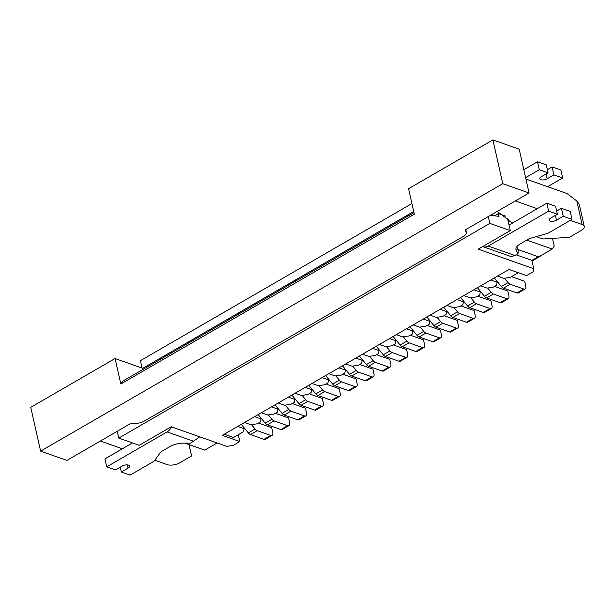 <?xml version="1.0" encoding="UTF-8"?>
<svg xmlns="http://www.w3.org/2000/svg" width="615" height="615" viewBox="0 0 615 615"><rect width="100%" height="100%" fill="white"/><g stroke="black" fill="none" stroke-linecap="round" stroke-linejoin="round"><path stroke-width="0.92" d="M160.822 359.091A4.551 2.352 -120.1 0 1 160.5 358.053L153.75 361.958L155.065 362.42M170.939 353.233A4.551 2.352 -120.1 0 1 170.616 352.203L177.366 348.298A4.551 2.352 -120.1 0 0 177.689 349.328M254.618 416.647L260.968 418.892L260.514 421.875L257.139 423.827L250.851 424.75L244.493 422.505M187.806 343.478A4.551 2.352 -120.1 0 1 187.483 342.44L194.232 338.534A4.551 2.352 -120.1 0 0 194.555 339.572M271.484 406.892L277.834 409.129L277.38 412.112L274.013 414.064L267.717 414.987L261.36 412.742M204.672 333.714A4.551 2.352 -120.1 0 1 204.349 332.677L211.099 328.779A4.551 2.352 -120.1 0 0 211.422 329.809M288.35 397.129L294.7 399.373L294.247 402.356L290.88 404.301L284.584 405.224L278.226 402.986M221.538 323.951A4.551 2.352 -120.1 0 1 221.223 322.921L227.965 319.016A4.551 2.352 -120.1 0 0 228.288 320.054M305.217 387.365L311.567 389.61L311.113 392.593L307.746 394.546L301.45 395.468L295.1 393.223M238.405 314.196A4.551 2.352 -120.1 0 1 238.09 313.158L244.832 309.253A4.551 2.352 -120.1 0 0 245.154 310.291M322.083 377.61L328.433 379.847L327.98 382.83L324.612 384.782L318.316 385.705L311.966 383.468M255.271 304.433A4.551 2.352 -120.1 0 1 254.956 303.395L261.698 299.497A4.551 2.352 -120.1 0 0 262.021 300.527M338.95 367.847L345.299 370.092L344.854 373.074L341.479 375.027L335.183 375.942L328.833 373.705M272.137 294.67A4.551 2.352 -120.1 0 1 271.822 293.639L278.564 289.734A4.551 2.352 -120.1 0 0 278.887 290.772M355.816 358.091L362.166 360.329L361.72 363.311L358.345 365.264L352.049 366.186L345.699 363.942M289.004 284.914A4.551 2.352 -120.1 0 1 288.689 283.876L295.431 279.971A4.551 2.352 -120.1 0 0 295.754 281.009M372.682 348.328L379.032 350.565L378.586 353.548L375.212 355.501L368.915 356.423L362.566 354.186M305.87 275.151A4.551 2.352 -120.1 0 1 305.555 274.121L312.297 270.216A4.551 2.352 -120.1 0 0 312.62 271.246M389.549 338.565L395.899 340.81L395.453 343.793L392.078 345.745L385.782 346.66L379.432 344.423M322.737 265.396A4.551 2.352 -120.1 0 1 322.421 264.358L329.163 260.453A4.551 2.352 -120.1 0 0 329.486 261.49M406.415 328.81L412.765 331.047L412.319 334.03L408.944 335.982L402.648 336.905L396.298 334.66M339.603 255.632A4.551 2.352 -120.1 0 1 339.288 254.595L346.03 250.689A4.551 2.352 -120.1 0 0 346.353 251.727M423.281 319.047L429.631 321.284L429.185 324.266L425.811 326.219L419.515 327.142L413.165 324.904M356.469 245.869A4.551 2.352 -120.1 0 1 356.154 244.839L362.904 240.934A4.551 2.352 -120.1 0 0 363.219 241.964M440.148 309.284L446.498 311.528L446.052 314.511L442.677 316.464L436.381 317.386L430.031 315.141M373.343 236.114A4.551 2.352 -120.1 0 1 373.021 235.076L379.77 231.171A4.551 2.352 -120.1 0 0 380.085 232.209M457.014 299.528L463.372 301.765L462.918 304.748L459.543 306.7L453.247 307.623L446.897 305.378M390.21 226.351A4.551 2.352 -120.1 0 1 389.887 225.313L396.637 221.415A4.551 2.352 -120.1 0 0 396.952 222.446M473.881 289.765L480.238 292.01L479.785 294.992L476.41 296.937L470.114 297.86L463.764 295.623M407.076 216.588A4.551 2.352 -120.1 0 1 406.753 215.558L413.503 211.652A4.551 2.352 -120.1 0 0 413.818 212.69M490.747 280.002L497.105 282.247L496.651 285.229L493.276 287.182L486.98 288.104L480.63 285.86M518.299 272.706L510.143 277.419L503.846 278.341L497.497 276.104M411.912 203.565L140.397 360.69L142.48 369.707M507.536 218.433L510.281 230.594L489.824 223.383L118.757 438.103L139.213 445.322L171.254 426.779L226.781 446.367L233.077 445.445L239.819 441.539L222.292 435.359L509.02 269.432L526.555 275.62L533.305 271.715L533.759 268.732L531.867 260.368A4.551 2.352 59.9 0 0 533.251 260.329L540.001 256.424A4.551 2.352 59.9 0 0 540.554 255.794M510.281 230.594L478.232 249.144L533.759 268.732M238.289 434.736L239.819 441.539M118.757 438.103L117.219 431.3M489.824 223.383L488.287 216.572M552.485 238.397L554.223 246.108L552.201 249.052L526.794 240.096M518.084 249.582L538.709 256.862L552.201 249.052M505.553 216.103L498.373 213.566L498.996 216.357L490.447 215.319M217.118 442.961L204.749 450.119L184.969 443.138M494.498 215.811L498.373 213.566M154.073 362.996A4.551 2.352 -120.1 0 1 153.75 361.958L142.188 368.654M237.751 426.41L244.101 428.647L243.648 431.63L233.531 437.488L224.26 434.221M396.637 221.415L406.753 215.558L408.06 216.019M497.105 282.247L496.82 281.001M379.77 231.171L389.887 225.313L391.194 225.782M480.238 292.01L479.954 290.764M362.904 240.934L373.021 235.076L374.327 235.537M463.372 301.765L463.087 300.52M346.03 250.689L356.154 244.839L357.461 245.3M446.498 311.528L446.221 310.283M329.163 260.453L339.288 254.595L340.595 255.056M429.631 321.284L429.355 320.046M312.297 270.216L322.421 264.358L323.728 264.819M412.765 331.047L412.488 329.801M295.431 279.971L305.555 274.121L306.862 274.582M395.899 340.81L395.622 339.565M278.564 289.734L288.689 283.876L289.996 284.338M379.032 350.565L378.755 349.32M261.698 299.497L271.822 293.639L273.129 294.101M362.166 360.329L361.889 359.083M244.832 309.253L254.956 303.395L256.263 303.864M345.299 370.092L345.023 368.846M227.965 319.016L238.09 313.158L239.396 313.619M328.433 379.847L328.156 378.602M211.099 328.779L221.223 322.921L222.53 323.382M311.567 389.61L311.29 388.365M194.232 338.534L204.349 332.677L205.664 333.138M294.7 399.373L294.424 398.128M177.366 348.298L187.483 342.44L188.797 342.901M277.834 409.129L277.557 407.883M160.5 358.053L170.616 352.203L171.931 352.664M260.968 418.892L260.683 417.647M244.101 428.647L243.817 427.41M115.082 358.53L120.824 384.014L414.31 214.181L408.568 188.705L492.899 139.905L519.198 149.184L529.069 192.972L464.978 230.064L466.116 231.701A9.102 4.036 -12.7 0 1 466.416 232.37A9.102 4.036 -12.7 0 1 463.379 236.437L144.302 421.075A9.102 4.036 -12.7 0 1 134.816 423.42L131.01 423.32L66.92 460.404L40.621 451.126L30.75 407.33L115.082 358.53L142.05 368.047M492.899 139.905L502.77 183.693L40.621 451.126M529.069 192.972L502.77 183.693M120.824 384.014L122.854 381.062L413.957 212.613M189.02 444.568L191.588 455.953L179.788 462.78A9.102 4.036 -12.7 0 1 167.195 464.625L154.78 460.251M122.347 448.804L100.368 441.047M191.588 455.953L188.92 444.537M513.025 222.722A17.797 7.887 -12.7 0 1 508.267 219.632L497.12 211.46M525.933 179.05L567.068 193.564L576.816 200.997L582.113 224.521A9.102 4.036 -12.7 0 1 584.25 226.428A9.102 4.036 -12.7 0 1 581.213 230.487L569.413 237.321L542.991 238.997L536.226 236.614M582.113 224.521L570.313 220.355M537.264 208.7L515.293 200.944M576.816 200.997L579.322 204.572L584.25 226.428M120.24 467.192L121.324 472.005L130.088 475.095L153.027 461.827A5.673 2.514 167.3 0 0 154.58 460.527L160.384 452.525A5.673 2.514 -12.7 0 1 161.937 451.226L170.032 446.544A13.1 5.804 -12.7 0 1 182.939 443.154L190.696 443.1L199.76 436.835M193.771 441.324L167.096 431.907L106.71 466.854L115.482 469.945L122.224 466.039A4.551 2.014 167.3 0 1 126.798 464.863A4.551 2.014 167.3 0 1 129.588 466.07A4.551 2.014 167.3 0 1 128.074 468.1L121.324 472.005M132.471 442.946L104.919 458.89L106.71 466.854M167.096 431.907A9.563 7.003 -70.6 0 0 171.431 426.841M570.205 211.414L571.996 219.378L563.232 216.288L561.441 208.324L570.205 211.414M516.761 246.838L518.291 250.52L517.991 253.703L514.916 255.486L511.319 256.655L483.175 246.73A9.563 7.003 -70.6 0 0 488.241 246.069L514.916 255.486M517.991 253.703L516.223 250.29A13.1 5.804 -12.7 0 1 515.993 249.659A13.1 5.804 -12.7 0 1 520.367 243.809L528.462 239.127A5.673 2.514 -12.7 0 1 530.868 238.136L546.65 233.646A5.673 2.514 167.3 0 0 549.057 232.655L571.996 219.378M488.241 246.069L548.618 211.13L557.39 214.228L550.64 218.125A4.551 2.014 167.3 0 0 549.126 220.162A4.551 2.014 167.3 0 0 551.916 221.369A4.551 2.014 167.3 0 0 556.483 220.193L563.232 216.288M557.39 214.228L555.591 206.263L546.827 203.165L509.028 225.044M556.675 211.076L561.441 208.324M516.093 254.802L531.867 260.368L538.225 256.693M562.671 177.973L560.872 170.009L552.109 166.919L553.9 174.883L562.671 177.973L547.604 186.691M523.819 169.679L537.495 161.76L546.258 164.858L548.057 172.815L541.308 176.72A4.551 2.014 -12.7 0 0 539.793 178.757A4.551 2.014 -12.7 0 0 542.584 179.964A4.551 2.014 -12.7 0 0 547.158 178.781L546.066 173.968M552.109 166.919L547.35 169.671M553.9 174.883L547.158 178.781M525.61 177.643L539.286 169.725L548.057 172.815M539.178 256.593A4.551 2.352 59.9 0 0 540.001 256.424M537.495 161.76L539.286 169.725M482.721 246.546A9.563 7.003 -70.6 0 0 483.175 246.73M548.618 211.13L546.827 203.165M504.508 278.241L508.082 282.593L501.333 286.498L494.314 277.942M511.795 276.466A4.551 2.352 59.9 0 0 513.002 277.173L524.687 281.293L525.764 286.075A4.551 2.352 59.9 0 1 525.125 288.981L518.376 292.886A4.551 2.352 59.9 0 1 516.992 292.932L503.477 288.158A4.551 2.352 59.9 0 1 501.333 286.498M525.125 288.981A4.551 2.352 59.9 0 1 523.742 289.027L510.227 284.253L503.477 288.158M508.082 282.593A4.551 2.352 59.9 0 0 510.227 284.253M420.176 327.049L423.75 331.393L417.001 335.298L409.974 326.75M427.463 325.266A4.551 2.352 59.9 0 0 428.663 325.973L440.355 330.101L441.432 334.875A4.551 2.352 59.9 0 1 440.794 337.781L434.044 341.686A4.551 2.352 59.9 0 1 432.66 341.732L419.146 336.966A4.551 2.352 59.9 0 1 417.001 335.298M440.794 337.781A4.551 2.352 59.9 0 1 439.41 337.827L425.895 333.061L419.146 336.966M423.75 331.393A4.551 2.352 59.9 0 0 425.895 333.061M403.309 336.805L406.884 341.156L400.134 345.061L393.108 336.505M410.597 335.021A4.551 2.352 59.9 0 0 411.796 335.736L423.489 339.857L424.565 344.638A4.551 2.352 59.9 0 1 423.92 347.544L417.178 351.449A4.551 2.352 59.9 0 1 415.794 351.488L402.279 346.722A4.551 2.352 59.9 0 1 400.134 345.061M423.92 347.544A4.551 2.352 59.9 0 1 422.543 347.583L409.029 342.816L402.279 346.722M406.884 341.156A4.551 2.352 59.9 0 0 409.029 342.816M453.908 307.523L457.483 311.874L450.734 315.779L443.707 307.223M461.196 305.747A4.551 2.352 59.9 0 0 462.403 306.454L474.088 310.575L475.164 315.357A4.551 2.352 59.9 0 1 474.526 318.263L467.777 322.168A4.551 2.352 59.9 0 1 466.393 322.206L452.878 317.44A4.551 2.352 59.9 0 1 450.734 315.779M474.526 318.263A4.551 2.352 59.9 0 1 473.143 318.309L459.628 313.535L452.878 317.44M457.483 311.874A4.551 2.352 59.9 0 0 459.628 313.535M470.775 297.768L474.349 302.111L467.6 306.016L460.581 297.468M478.063 295.984A4.551 2.352 59.9 0 0 479.27 296.691L490.954 300.82L492.031 305.594A4.551 2.352 59.9 0 1 491.393 308.507L484.643 312.405A4.551 2.352 59.9 0 1 483.259 312.451L469.745 307.685A4.551 2.352 59.9 0 1 467.6 306.016M491.393 308.507A4.551 2.352 59.9 0 1 490.009 308.546L476.494 303.779L469.745 307.685M474.349 302.111A4.551 2.352 59.9 0 0 476.494 303.779M487.641 288.005L491.216 292.356L484.466 296.261L477.448 287.705M494.929 286.221A4.551 2.352 59.9 0 0 496.136 286.936L507.821 291.056L508.897 295.838A4.551 2.352 59.9 0 1 508.259 298.744L501.509 302.649A4.551 2.352 59.9 0 1 500.126 302.688L486.611 297.921A4.551 2.352 59.9 0 1 484.466 296.261M508.259 298.744A4.551 2.352 59.9 0 1 506.875 298.782L493.361 294.016L486.611 297.921M491.216 292.356A4.551 2.352 59.9 0 0 493.361 294.016M386.443 346.568L390.01 350.911L383.268 354.817L376.242 346.268M393.731 344.784A4.551 2.352 59.9 0 0 394.93 345.492L406.623 349.62L407.699 354.394A4.551 2.352 59.9 0 1 407.053 357.307L400.311 361.213A4.551 2.352 59.9 0 1 398.927 361.251L385.413 356.485A4.551 2.352 59.9 0 1 383.268 354.817M407.053 357.307A4.551 2.352 59.9 0 1 405.677 357.346L392.162 352.579L385.413 356.485M390.01 350.911A4.551 2.352 59.9 0 0 392.162 352.579M369.577 356.331L373.144 360.674L366.402 364.58L359.375 356.024M376.864 354.548A4.551 2.352 59.9 0 0 378.064 355.255L389.756 359.375L390.832 364.157A4.551 2.352 59.9 0 1 390.187 367.063L383.445 370.968A4.551 2.352 59.9 0 1 382.061 371.014L368.546 366.24A4.551 2.352 59.9 0 1 366.402 364.58M390.187 367.063A4.551 2.352 59.9 0 1 388.803 367.109L375.296 362.343L368.546 366.24M373.144 360.674A4.551 2.352 59.9 0 0 375.296 362.343M437.042 317.286L440.617 321.637L433.867 325.535L426.841 316.986M444.33 315.503A4.551 2.352 59.9 0 0 445.529 316.21L457.222 320.338L458.298 325.112A4.551 2.352 59.9 0 1 457.66 328.026L450.91 331.931A4.551 2.352 59.9 0 1 449.527 331.969L436.012 327.203A4.551 2.352 59.9 0 1 433.867 325.535M457.66 328.026A4.551 2.352 59.9 0 1 456.276 328.064L442.762 323.298L436.012 327.203M440.617 321.637A4.551 2.352 59.9 0 0 442.762 323.298M251.512 424.65L255.079 429.001L248.329 432.899L241.311 424.35M258.8 422.866A4.551 2.352 59.9 0 0 259.999 423.574L271.692 427.702L272.768 432.476A4.551 2.352 59.9 0 1 272.122 435.389L265.373 439.295A4.551 2.352 59.9 0 1 263.996 439.333L250.482 434.567A4.551 2.352 59.9 0 1 248.329 432.899M272.122 435.389A4.551 2.352 59.9 0 1 270.738 435.428L257.224 430.661L250.482 434.567M255.079 429.001A4.551 2.352 59.9 0 0 257.224 430.661M268.378 414.887L271.945 419.238L265.203 423.143L258.177 414.587M275.666 413.111A4.551 2.352 59.9 0 0 276.865 413.818L288.558 417.939L289.634 422.72A4.551 2.352 59.9 0 1 288.989 425.626L282.239 429.531A4.551 2.352 59.9 0 1 280.863 429.57L267.348 424.804A4.551 2.352 59.9 0 1 265.203 423.143M288.989 425.626A4.551 2.352 59.9 0 1 287.605 425.672L274.09 420.898L267.348 424.804M271.945 419.238A4.551 2.352 59.9 0 0 274.09 420.898M352.71 366.086L356.277 370.438L349.535 374.343L342.509 365.787M359.998 364.303A4.551 2.352 59.9 0 0 361.197 365.018L372.89 369.138L373.966 373.92A4.551 2.352 59.9 0 1 373.32 376.826L366.578 380.731A4.551 2.352 59.9 0 1 365.195 380.77L351.68 376.003A4.551 2.352 59.9 0 1 349.535 374.343M373.32 376.826A4.551 2.352 59.9 0 1 371.937 376.864L358.43 372.098L351.68 376.003M356.277 370.438A4.551 2.352 59.9 0 0 358.43 372.098M335.844 375.85L339.411 380.193L332.669 384.098L325.643 375.55M343.132 374.066A4.551 2.352 59.9 0 0 344.331 374.773L356.024 378.901L357.1 383.675A4.551 2.352 59.9 0 1 356.454 386.589L349.712 390.494A4.551 2.352 59.9 0 1 348.328 390.533L334.814 385.766A4.551 2.352 59.9 0 1 332.669 384.098M356.454 386.589A4.551 2.352 59.9 0 1 355.07 386.627L341.563 381.861L334.814 385.766M339.411 380.193A4.551 2.352 59.9 0 0 341.563 381.861M302.111 395.368L305.678 399.719L298.936 403.625L291.91 395.068M309.399 393.585A4.551 2.352 59.9 0 0 310.598 394.3L322.291 398.42L323.367 403.194A4.551 2.352 59.9 0 1 322.721 406.108L315.979 410.013A4.551 2.352 59.9 0 1 314.596 410.051L301.081 405.285A4.551 2.352 59.9 0 1 298.936 403.625M322.721 406.108A4.551 2.352 59.9 0 1 321.338 406.146L307.823 401.38L301.081 405.285M305.678 399.719A4.551 2.352 59.9 0 0 307.823 401.38M285.245 405.131L288.812 409.475L282.07 413.38L275.043 404.831M292.532 403.348A4.551 2.352 59.9 0 0 293.732 404.055L305.424 408.183L306.501 412.957A4.551 2.352 59.9 0 1 305.855 415.871L299.113 419.768A4.551 2.352 59.9 0 1 297.729 419.814L284.215 415.048A4.551 2.352 59.9 0 1 282.07 413.38M305.855 415.871A4.551 2.352 59.9 0 1 304.471 415.909L290.957 411.143L284.215 415.048M288.812 409.475A4.551 2.352 59.9 0 0 290.957 411.143M318.977 385.605L322.544 389.956L315.803 393.861L308.776 385.305M326.265 383.829A4.551 2.352 59.9 0 0 327.464 384.536L339.157 388.657L340.233 393.439A4.551 2.352 59.9 0 1 339.588 396.344L332.846 400.25A4.551 2.352 59.9 0 1 331.462 400.288L317.947 395.522A4.551 2.352 59.9 0 1 315.803 393.861M339.588 396.344A4.551 2.352 59.9 0 1 338.204 396.391L324.689 391.617L317.947 395.522M322.544 389.956A4.551 2.352 59.9 0 0 324.689 391.617M465.655 229.672L466.116 231.701M127.343 464.886L128.074 468.1M555.399 215.373L556.483 220.193M515.931 248.99L516.223 250.29M523.742 289.027L516.992 292.932M439.41 337.827L432.66 341.732M422.543 347.583L415.794 351.488M473.143 318.309L466.393 322.206M490.009 308.546L483.259 312.451M506.875 298.782L500.126 302.688M405.677 357.346L398.927 361.251M388.803 367.109L382.061 371.014M456.276 328.064L449.527 331.969M270.738 435.428L263.996 439.333M287.605 425.672L280.863 429.57M371.937 376.864L365.195 380.77M355.07 386.627L348.328 390.533M321.338 406.146L314.596 410.051M304.471 415.909L297.729 419.814M338.204 396.391L331.462 400.288M465.786 229.595L466.416 232.37"/></g></svg>

